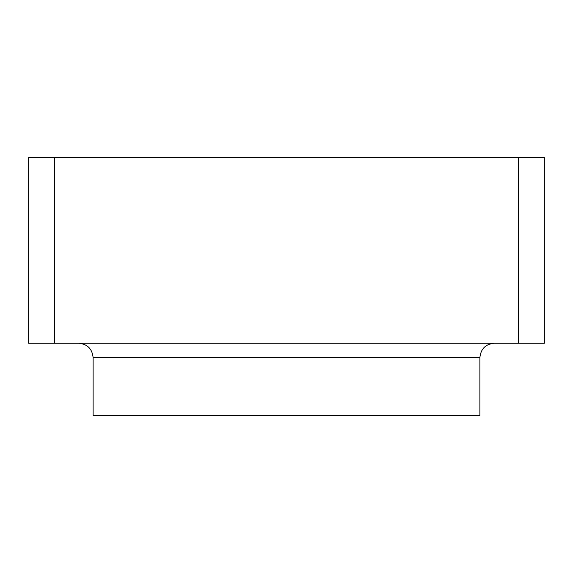<?xml version="1.0" encoding="UTF-8"?>
<svg xmlns="http://www.w3.org/2000/svg" width="573" height="573" viewBox="0 0 573 573"><rect width="100%" height="100%" fill="white"/><g stroke="black" fill="none" stroke-linecap="round" stroke-linejoin="round"><path stroke-width="0.86" d="M54.435 343.227L28.65 343.227L28.65 157.575L54.435 157.575L54.435 343.227L544.35 343.227L544.35 157.575L54.435 157.575M518.565 343.227L518.565 157.575M93.113 357.667L93.113 415.425L479.888 415.425L479.888 357.667L93.113 357.667C92.26 348.893 87.447 344.079 78.673 343.227M479.888 357.667C480.74 348.9 485.553 344.087 494.327 343.227"/></g></svg>
